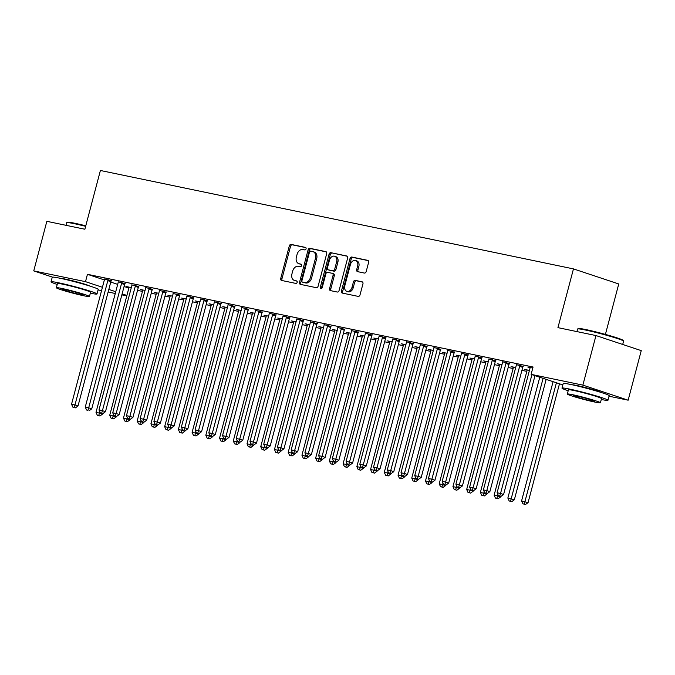 <?xml version="1.0" encoding="UTF-8"?>
<svg xmlns="http://www.w3.org/2000/svg" width="675" height="675" viewBox="0 0 675 675"><rect width="100%" height="100%" fill="white"/><g stroke="black" fill="none" stroke-linecap="round" stroke-linejoin="round"><path stroke-width="1.01" d="M306.053 248.847A1.308 0.962 -71.6 0 0 305.446 247.396L291.127 244.418A1.865 1.375 -71.6 0 0 289.305 245.936L280.733 278.37A1.865 1.375 -71.6 0 0 281.492 280.429A1.865 1.375 -71.6 0 0 281.602 280.454L295.92 283.433A1.308 0.962 -71.6 0 0 296.587 280.91L294.73 280.522A5.974 4.388 -71.6 0 1 294.368 280.429A5.974 4.388 -71.6 0 1 291.946 273.864L292.663 271.156A5.974 4.388 -71.6 0 1 298.493 266.288L300.35 266.676A1.308 0.962 -71.6 0 0 301.016 264.153L299.16 263.765A5.974 4.388 -71.6 0 1 298.797 263.672A5.974 4.388 -71.6 0 1 296.376 257.099L297.084 254.399A5.974 4.388 -71.6 0 1 302.923 249.531L304.779 249.919A1.308 0.962 -71.6 0 0 306.053 248.847M572.299 384.817A14.833 0.861 14.8 0 1 576.88 385.509A14.833 0.861 14.8 0 1 591.351 389.146A14.833 0.861 14.8 0 1 600.632 392.302M61.341 278.522A14.833 0.861 14.8 0 1 65.931 279.222A14.833 0.861 14.8 0 1 80.392 282.859A14.833 0.861 14.8 0 1 89.674 286.006M364.373 273.054A1.865 1.375 -71.6 0 0 366.196 271.536L368.601 262.432A1.865 1.375 -71.6 0 0 367.841 260.381A1.865 1.375 -71.6 0 0 367.732 260.348L351.827 257.04A1.865 1.375 -71.6 0 0 350.004 258.567L341.432 291.001A1.865 1.375 -71.6 0 0 342.191 293.051A1.865 1.375 -71.6 0 0 342.309 293.085L358.206 296.392A1.865 1.375 -71.6 0 0 360.028 294.874L362.939 283.88A1.865 1.375 -71.6 0 0 362.18 281.829A1.865 1.375 -71.6 0 0 362.062 281.796L355.261 280.378A1.865 1.375 -71.6 0 0 353.438 281.897L351.996 287.356A4.995 3.67 -71.6 0 1 346.815 291.338A4.995 3.67 -71.6 0 1 344.79 285.854L350.426 264.499A4.995 3.67 -71.6 0 1 355.607 260.508A4.995 3.67 -71.6 0 1 357.64 266.001L356.695 269.561A1.865 1.375 -71.6 0 0 357.455 271.612A1.865 1.375 -71.6 0 0 357.573 271.637L364.373 273.054M562.832 384.91L531.115 374.355L533.056 367.014L87.446 274.312L85.506 281.661L102.431 287.288M531.115 374.355L582.871 385.121L628.155 400.191L609.036 396.217M52.473 277.121L33.75 270.894L46.845 221.324L84.873 229.238L100.398 170.488L573.463 268.895L557.938 327.645L595.966 335.559L582.871 385.121M33.75 270.894L85.506 281.661M326.692 253.716A1.865 1.375 -71.6 0 0 325.941 251.665A1.865 1.375 -71.6 0 0 325.823 251.632L309.926 248.324A1.865 1.375 -71.6 0 0 308.095 249.843L299.531 282.285A1.865 1.375 -71.6 0 0 300.291 284.335A1.865 1.375 -71.6 0 0 300.4 284.369L316.305 287.677A1.865 1.375 -71.6 0 0 318.127 286.149L326.692 253.716M330.877 252.686L346.773 255.994A1.865 1.375 -71.6 0 1 346.891 256.019A1.865 1.375 -71.6 0 1 347.65 258.078L339.078 290.512A1.865 1.375 -71.6 0 1 337.255 292.03L330.446 290.613A1.865 1.375 -71.6 0 1 330.337 290.587A1.865 1.375 -71.6 0 1 329.577 288.537L333.053 275.383A1.865 1.375 -71.6 0 0 332.294 273.324A1.865 1.375 -71.6 0 0 332.184 273.299L327.67 272.354A1.865 1.375 -71.6 0 0 325.848 273.881L322.228 287.575A1.308 0.962 -71.6 0 1 320.338 287.179L329.054 254.205A1.865 1.375 -71.6 0 1 330.877 252.686L347.271 256.247M605.416 334.403L618.747 283.964L573.463 268.895M523.133 366.441L516.282 364.635M495.678 360.728L488.835 359.201M515.7 367.563L511.085 366.601L513.312 367.343M468.222 355.016L461.371 353.211M488.244 361.851L483.629 360.889L485.857 361.631A1.898 1.401 108.4 0 1 485.781 362.348L452.942 486.633L456.368 487.35L456.73 485.992M440.767 349.304L433.915 347.498M460.789 356.138L456.173 355.177L458.401 355.919A1.898 1.401 108.4 0 1 458.317 356.636L425.486 480.921L428.912 481.638L429.275 480.279M413.311 343.592L406.46 341.786M433.333 350.426L428.718 349.473L430.945 350.215A1.898 1.401 108.4 0 1 430.861 350.924L398.031 475.208L401.456 475.926L401.819 474.567M385.855 337.88L379.004 336.074M405.877 344.714L401.262 343.761L403.49 344.503A1.898 1.401 108.4 0 1 403.405 345.212L370.567 469.496L374.001 470.213L374.363 468.855M358.4 332.168L351.557 330.64M378.422 339.002L373.807 338.048L376.034 338.791A1.898 1.401 108.4 0 1 375.95 339.5L343.111 463.792L346.545 464.501L346.908 463.151M330.944 326.455L324.093 324.65M350.966 333.298L346.351 332.336L348.578 333.079A1.898 1.401 108.4 0 1 348.494 333.788L315.655 458.08L319.089 458.789L319.452 457.439M303.488 320.743L296.637 318.938M323.502 327.586L318.887 326.624L321.123 327.367A1.898 1.401 108.4 0 1 321.038 328.075L288.2 452.368L291.634 453.077L291.997 451.727M276.033 315.039L269.182 313.225M296.047 321.874L291.431 320.912L293.667 321.654M248.577 309.327L241.726 307.513M268.591 316.162L263.976 315.2L266.212 315.942A1.898 1.401 108.4 0 1 266.127 316.651L233.288 440.944L236.722 441.653L237.077 440.303M221.122 303.615L214.27 301.801M241.135 310.449L236.52 309.488L238.756 310.23A1.898 1.401 108.4 0 1 238.672 310.939L205.833 435.232L209.267 435.94L209.621 434.59M193.666 297.903L186.815 296.097M213.68 304.737L209.064 303.775L211.3 304.518A1.898 1.401 108.4 0 1 211.216 305.235L178.377 429.519L181.811 430.237L182.166 428.878M166.21 292.191L159.359 290.385M186.224 299.025L181.609 298.063L183.845 298.806A1.898 1.401 108.4 0 1 183.76 299.523L150.922 423.807L154.356 424.524L154.71 423.166M138.755 286.478L131.912 284.951M158.768 293.313L154.153 292.351L156.389 293.093M111.299 280.766L104.439 278.961M131.313 287.601L126.697 286.639L128.933 287.381A1.898 1.401 108.4 0 1 128.849 288.098L96.01 412.383L99.444 413.1L99.799 411.742M87.446 274.312L104.372 279.948A1.898 1.401 -71.6 0 0 104.456 279.248M110.759 282.074L117.686 284.377M124.073 286.504L128.849 288.09M137.531 290.385L142.459 291.406M151.259 293.237L156.187 294.266M164.987 296.097L169.914 297.118M178.715 298.949L183.642 299.978M192.443 301.809L197.37 302.83M206.17 304.661L211.098 305.691M219.898 307.522L224.826 308.543M233.626 310.373L238.553 311.403M247.354 313.225L252.281 314.255M261.082 316.086L266.009 317.107M274.809 318.938L279.737 319.967M288.537 321.798L293.465 322.819M302.265 324.65L307.192 325.679M315.993 327.51L320.92 328.531M329.721 330.362L334.648 331.391M343.448 333.222L348.376 334.243M357.176 336.074L362.104 337.103M370.904 338.934L375.832 339.955M384.632 341.786L389.559 342.816M398.36 344.647L403.287 345.668M412.087 347.498L417.015 348.528M425.815 350.35L430.743 351.38M439.543 353.211L444.471 354.232M453.271 356.062L458.198 357.092M466.999 358.923L471.926 359.944M480.727 361.775L485.654 362.804M494.454 364.635L499.382 365.656M508.182 367.487L513.11 368.516M521.91 370.347L526.837 371.368M145.041 290.461L140.425 289.499L142.661 290.242A1.898 1.401 108.4 0 1 142.577 290.95L109.738 415.243L113.172 415.952L113.527 414.602M125.027 283.618L118.167 281.812M172.496 296.173L167.881 295.211L170.117 295.954A1.898 1.401 108.4 0 1 170.032 296.663L137.194 420.955L140.628 421.664L140.982 420.314M152.482 289.33L145.631 287.525M199.952 301.877L195.337 300.923L197.572 301.666A1.898 1.401 108.4 0 1 197.488 302.375L164.649 426.659L168.083 427.376L168.438 426.026M179.938 295.043L173.095 293.515M227.407 307.589L222.792 306.636L225.028 307.378A1.898 1.401 108.4 0 1 224.944 308.087L192.105 432.371L195.539 433.088L195.893 431.73M207.394 300.755L200.543 298.949M254.863 313.301L250.248 312.348L252.484 313.09A1.898 1.401 108.4 0 1 252.399 313.799L219.561 438.083L222.995 438.801L223.349 437.442M234.849 306.467L227.998 304.661M282.319 319.013L277.703 318.052L279.939 318.794A1.898 1.401 108.4 0 1 279.855 319.511L247.016 443.796L250.45 444.513L250.805 443.154M262.305 312.179L255.454 310.373M309.774 324.726L305.159 323.764L307.395 324.506A1.898 1.401 108.4 0 1 307.311 325.223L274.472 449.508L277.906 450.225L278.269 448.867M289.761 317.891L282.909 316.086M337.23 330.438L332.615 329.476L334.851 330.218M317.216 323.603L310.373 322.076M364.694 336.15L360.079 335.188L362.306 335.931A1.898 1.401 108.4 0 1 362.222 336.648L329.383 460.932L332.817 461.649L333.18 460.291M344.672 329.316L337.821 327.51M392.15 341.862L387.534 340.9L389.762 341.643A1.898 1.401 108.4 0 1 389.677 342.36L356.839 466.644L360.273 467.362L360.636 466.003M372.127 335.028L365.276 333.222M419.605 347.574L414.99 346.613L417.218 347.355A1.898 1.401 108.4 0 1 417.133 348.064L384.294 472.357L387.728 473.074L388.091 471.715M399.583 340.74L392.732 338.926M447.061 353.287L442.446 352.325L444.673 353.067A1.898 1.401 108.4 0 1 444.589 353.776L411.758 478.069L415.184 478.778L415.547 477.428M427.039 346.452L420.188 344.638M474.517 358.999L469.901 358.037L472.129 358.779M454.494 352.164L447.643 350.35M501.972 364.711L497.357 363.749L499.584 364.492A1.898 1.401 108.4 0 1 499.508 365.2L466.67 489.493L470.095 490.202L470.458 488.852M481.95 357.868L475.099 356.062M529.428 370.423L524.812 369.461L527.04 370.204A1.898 1.401 108.4 0 1 526.964 370.913L494.125 495.205L497.551 495.914L497.914 494.564M509.406 363.58L502.554 361.775M532.778 368.061L527.791 367.023L530.018 367.765M595.966 335.559L641.25 350.629L628.155 400.191M126.79 295.895L121.863 294.874M115.273 293.498L108.135 292.013M101.545 290.647L98.078 289.921M108.818 289.415L115.746 291.718M122.133 293.844L126.908 295.439M298.797 263.672L300.021 264.077A5.974 4.388 -71.6 0 0 300.383 264.17L299.16 263.765M301.413 264.389L300.383 264.17M294.368 280.429L295.591 280.834A5.974 4.388 -71.6 0 0 295.954 280.935L294.73 280.522M296.983 281.146L295.954 280.935M305.843 247.632L292.351 244.823A1.865 1.375 -71.6 0 0 290.528 246.341L281.956 278.783A1.865 1.375 -71.6 0 0 282.336 280.606M326.312 251.885L311.15 248.729A1.865 1.375 -71.6 0 0 309.327 250.256L300.755 282.69A1.865 1.375 -71.6 0 0 301.134 284.521M310.736 251.159A1.308 0.962 -71.6 0 0 309.462 252.222L301.936 280.69A1.308 0.962 -71.6 0 0 302.552 282.15L304.501 282.555A5.974 4.388 -71.6 0 0 310.34 277.687L315.478 258.23A5.974 4.388 -71.6 0 0 313.057 251.657A5.974 4.388 -71.6 0 0 312.694 251.564L310.736 251.159M303.615 282.504A1.308 0.962 -71.6 0 0 303.775 282.555L302.552 282.15M313.057 251.657L314.28 252.07A5.974 4.388 -71.6 0 1 316.702 258.635L311.563 278.092A5.974 4.388 -71.6 0 1 305.724 282.968L303.775 282.555M332.404 273.375L333.408 273.704A1.865 1.375 -71.6 0 1 333.517 273.738A1.865 1.375 -71.6 0 1 334.277 275.788L330.801 288.942A1.865 1.375 -71.6 0 0 331.18 290.773M332.1 253.091A1.865 1.375 -71.6 0 0 330.277 254.61L321.562 287.592A1.308 0.962 -71.6 0 0 321.587 288.503M336.656 261.731A4.995 3.67 -71.6 0 0 334.631 256.238A4.995 3.67 -71.6 0 0 329.451 260.229L327.459 267.756A1.865 1.375 -71.6 0 0 328.219 269.806A1.865 1.375 -71.6 0 0 328.337 269.831L332.851 270.776A1.865 1.375 -71.6 0 0 334.673 269.249L336.656 261.731L337.888 262.136A4.995 3.67 -71.6 0 0 335.855 256.652L334.631 256.238M329.332 270.169A1.865 1.375 -71.6 0 0 329.442 270.211A1.865 1.375 -71.6 0 0 329.56 270.245L328.337 269.831M337.888 262.136L335.897 269.663A1.865 1.375 -71.6 0 1 334.074 271.181L329.56 270.245M355.607 260.508L356.83 260.913A4.995 3.67 -71.6 0 1 358.864 266.406L357.919 269.966A1.865 1.375 -71.6 0 0 358.298 271.789M346.815 291.338L348.038 291.752A4.995 3.67 -71.6 0 0 353.219 287.761L351.996 287.356M362.559 282.049L356.484 280.783A1.865 1.375 -71.6 0 0 354.662 282.31L353.219 287.761M368.221 260.609L353.05 257.453A1.865 1.375 -71.6 0 0 351.228 258.972L342.664 291.406A1.865 1.375 -71.6 0 0 343.043 293.237M98.702 415.572L97.327 415.294L99.925 415.986L98.702 415.572L99.444 413.1L102.507 414.113L102.668 413.497M97.327 415.294L96.01 412.383M102.507 414.113L99.925 415.986M108.236 279.745L108.084 279.998A1.898 1.401 -71.6 0 0 107.806 280.665L74.967 404.949L71.533 404.241L104.372 279.948M111.434 280.538L111.147 281.019A1.898 1.401 -71.6 0 0 110.86 281.686L78.022 405.97L74.967 404.949L74.225 407.43L72.849 407.143L74.225 407.43M75.448 407.835L78.022 405.97M71.533 404.241L72.849 407.143M112.43 418.433L111.054 418.146L113.653 418.837L112.43 418.433L113.172 415.952L116.235 416.973L116.395 416.357M111.054 418.146L109.738 415.243M116.235 416.973L113.653 418.837M156.381 292.815L156.389 293.102A1.898 1.401 108.4 0 1 156.305 293.811L123.466 418.095L129.963 419.825L130.123 419.209M126.158 421.284L124.782 421.006L127.381 421.698L126.158 421.284L127.254 417.454M124.782 421.006L123.466 418.095M129.963 419.825L127.381 421.698M121.964 282.606L121.812 282.859A1.898 1.401 -71.6 0 0 121.534 283.517L88.695 407.81L85.261 407.093L118.1 282.808A1.898 1.401 -71.6 0 0 118.184 282.099M125.162 283.39L124.875 283.871A1.898 1.401 -71.6 0 0 124.588 284.538L91.749 408.831L88.695 407.81L87.953 410.29L86.577 410.003L87.953 410.29M89.176 410.695L91.749 408.831M85.261 407.093L86.577 410.003M135.692 285.457L135.54 285.711A1.898 1.401 -71.6 0 0 135.262 286.377L102.423 410.662L98.989 409.953L131.828 285.66A1.898 1.401 -71.6 0 0 131.912 284.96L131.895 284.673M138.89 286.251L138.603 286.732A1.898 1.401 -71.6 0 0 138.316 287.398L105.477 411.683L102.423 410.662L101.68 413.142L100.305 412.855L101.68 413.142M102.904 413.547L105.477 411.683M98.989 409.953L100.305 412.855M85.641 226.336A23.777 1.375 -165.2 0 0 74.343 223.695A23.777 1.375 -165.2 0 0 66.707 222.649L67.407 222.244A23.203 1.342 14.8 0 1 74.849 223.273A23.203 1.342 14.8 0 1 85.776 225.813M90.323 293.203A23.777 1.375 -165.2 0 0 97.006 293.979A23.777 1.375 -165.2 0 0 83.582 289.128A23.777 1.375 -165.2 0 0 58.717 282.817A23.777 1.375 -165.2 0 0 51.03 281.829A23.777 1.375 -165.2 0 0 57.223 284.453M97.006 293.979L98.221 289.389A23.777 1.375 -165.2 0 0 84.797 284.538A23.777 1.375 -165.2 0 0 59.932 278.227A23.777 1.375 -165.2 0 0 52.245 277.239L51.03 281.829M56.354 287.752L57.468 283.534A17.12 0.996 14.8 0 1 63.003 284.243A17.12 0.996 14.8 0 1 80.907 288.782A17.12 0.996 14.8 0 1 90.568 292.275L89.454 296.502A17.12 0.996 -165.2 0 0 79.785 293.009A17.12 0.996 -165.2 0 0 61.889 288.461A17.12 0.996 -165.2 0 0 56.354 287.752A17.12 0.996 -165.2 0 0 66.015 291.246A17.12 0.996 -165.2 0 0 83.919 295.793A17.12 0.996 -165.2 0 0 89.454 296.502M65.804 289.761A11.028 0.641 -165.2 0 0 62.235 289.305A11.028 0.641 -165.2 0 0 68.47 291.558A11.028 0.641 -165.2 0 0 80.004 294.486A11.028 0.641 -165.2 0 0 83.573 294.941A11.028 0.641 -165.2 0 0 77.338 292.697A11.028 0.641 -165.2 0 0 65.804 289.761M66.707 222.649A23.777 1.375 -165.2 0 0 66.648 222.716L65.964 225.298M577.665 328.944L578.357 328.539A23.203 1.342 14.8 0 1 585.807 329.56A23.203 1.342 14.8 0 1 609.474 335.551A23.203 1.342 14.8 0 1 623.152 340.377L623.565 341.069A23.777 1.375 -165.2 0 0 609.542 336.125A23.777 1.375 -165.2 0 0 585.292 329.991A23.777 1.375 -165.2 0 0 577.665 328.944A23.777 1.375 -165.2 0 0 577.606 329.012L576.923 331.594M622.704 344.452L623.582 341.153A23.777 1.375 -165.2 0 0 623.565 341.069M601.282 399.49A23.777 1.375 -165.2 0 0 607.964 400.267A23.777 1.375 -165.2 0 0 594.54 395.415A23.777 1.375 -165.2 0 0 569.675 389.104A23.777 1.375 -165.2 0 0 561.988 388.125A23.777 1.375 -165.2 0 0 568.181 390.749M607.964 400.267L609.171 395.677A23.777 1.375 -165.2 0 0 595.747 390.833A23.777 1.375 -165.2 0 0 570.89 384.514A23.777 1.375 -165.2 0 0 563.203 383.535L561.988 388.125M567.304 394.048L568.426 389.821A17.12 0.996 14.8 0 1 573.961 390.53A17.12 0.996 14.8 0 1 591.857 395.077A17.12 0.996 14.8 0 1 601.526 398.571L600.413 402.789A17.12 0.996 -165.2 0 0 590.743 399.296A17.12 0.996 -165.2 0 0 572.847 394.757A17.12 0.996 -165.2 0 0 567.304 394.048A17.12 0.996 -165.2 0 0 576.973 397.541A17.12 0.996 -165.2 0 0 594.877 402.081A17.12 0.996 -165.2 0 0 600.413 402.789M576.762 396.056A11.028 0.641 -165.2 0 0 573.193 395.601A11.028 0.641 -165.2 0 0 579.42 397.853A11.028 0.641 -165.2 0 0 590.954 400.781A11.028 0.641 -165.2 0 0 594.523 401.237A11.028 0.641 -165.2 0 0 588.296 398.984A11.028 0.641 -165.2 0 0 576.762 396.056M139.885 424.145L138.51 423.858L141.109 424.55L139.885 424.145L140.628 421.664L143.691 422.685L143.851 422.069M138.51 423.858L137.194 420.955M143.691 422.685L141.109 424.55M153.613 426.997L152.238 426.71L154.837 427.41L153.613 426.997L154.356 424.524L157.418 425.537L157.579 424.921M152.238 426.71L150.922 423.807M157.418 425.537L154.837 427.41M149.42 288.318L149.268 288.571A1.898 1.401 -71.6 0 0 148.989 289.229L116.151 413.522L112.717 412.805L145.555 288.52A1.898 1.401 -71.6 0 0 145.64 287.812M152.618 289.102L152.331 289.583A1.898 1.401 -71.6 0 0 152.044 290.25L119.205 414.534L116.151 413.522L115.408 415.994L114.033 415.716L115.408 415.994M116.632 416.407L119.205 414.534M112.717 412.805L114.033 415.716M163.148 291.17L162.996 291.423A1.898 1.401 -71.6 0 0 162.717 292.089L129.878 416.374L126.444 415.665L159.283 291.372A1.898 1.401 -71.6 0 0 159.368 290.672M166.345 291.954L166.058 292.444A1.898 1.401 -71.6 0 0 165.772 293.102L132.933 417.395L129.878 416.374L129.136 418.854L127.761 418.567L129.136 418.854M130.359 419.259L132.933 417.395M126.444 415.665L127.761 418.567M167.341 429.857L165.966 429.57L168.564 430.262L167.341 429.857L168.083 427.376L171.146 428.397L171.307 427.781M165.966 429.57L164.649 426.659M171.146 428.397L168.564 430.262M176.875 294.03L176.723 294.283A1.898 1.401 -71.6 0 0 176.445 294.941L143.606 419.234L140.172 418.517L173.011 294.233A1.898 1.401 -71.6 0 0 173.095 293.524L173.087 293.237M180.073 294.815L179.786 295.296A1.898 1.401 -71.6 0 0 179.499 295.962L146.661 420.247L143.606 419.234L142.864 421.706L141.488 421.428L142.864 421.706M144.087 422.12L146.661 420.247M140.172 418.517L141.488 421.428M181.069 432.709L179.693 432.422L182.292 433.122L181.069 432.709L181.811 430.237L184.874 431.249L185.034 430.633M179.693 432.422L178.377 429.519M184.874 431.249L182.292 433.122M190.603 296.882L190.451 297.135A1.898 1.401 -71.6 0 0 190.173 297.802L157.334 422.086L153.9 421.377L186.739 297.084A1.898 1.401 -71.6 0 0 186.823 296.376M193.801 297.667L193.514 298.156A1.898 1.401 -71.6 0 0 193.227 298.814L160.388 423.107L157.334 422.086L156.592 424.567L155.216 424.28L156.592 424.567M157.815 424.972L160.388 423.107M153.9 421.377L155.216 424.28M194.797 435.569L193.421 435.282L196.02 435.974L194.797 435.569L195.539 433.088L198.602 434.109L198.762 433.493M193.421 435.282L192.105 432.371M198.602 434.109L196.02 435.974M208.524 438.421L207.149 438.134L209.748 438.826L208.524 438.421L209.267 435.94L212.33 436.961L212.49 436.345M207.149 438.134L205.833 435.232M212.33 436.961L209.748 438.826M222.252 441.281L220.877 440.994L223.476 441.686L222.252 441.281L222.995 438.801L226.058 439.822L226.218 439.206M220.877 440.994L219.561 438.083M226.058 439.822L223.476 441.686M235.98 444.133L234.605 443.846L237.203 444.538L235.98 444.133L236.722 441.653L239.785 442.673L239.946 442.057M234.605 443.846L233.288 440.944M239.785 442.673L237.203 444.538M249.708 446.993L248.332 446.707L250.931 447.398L249.708 446.993L250.45 444.513L253.513 445.534L253.673 444.918M248.332 446.707L247.016 443.796M253.513 445.534L250.931 447.398M293.659 321.376L293.667 321.663A1.898 1.401 108.4 0 1 293.583 322.363L260.744 446.656L267.241 448.386L267.401 447.77M263.436 449.845L262.06 449.558L264.659 450.25L263.436 449.845L264.541 446.015M262.06 449.558L260.744 446.656M267.241 448.386L264.659 450.25M277.163 452.697L275.788 452.419L278.387 453.111L277.163 452.697L277.906 450.225L280.969 451.237L281.129 450.622M275.788 452.419L274.472 449.508M280.969 451.237L278.387 453.111M290.891 455.557L289.516 455.271L292.115 455.962L290.891 455.557L291.634 453.077L294.697 454.098L294.857 453.482M289.516 455.271L288.2 452.368M294.697 454.098L292.115 455.962M334.842 329.94L334.851 330.227A1.898 1.401 108.4 0 1 334.766 330.936L301.927 455.22L308.424 456.95L308.585 456.334M304.619 458.409L303.244 458.131L305.843 458.823L304.619 458.409L305.724 454.579M303.244 458.131L301.927 455.22M308.424 456.95L305.843 458.823M318.347 461.27L316.972 460.983L319.57 461.675L318.347 461.27L319.089 458.789L322.152 459.81L322.312 459.194M316.972 460.983L315.655 458.08M322.152 459.81L319.57 461.675M332.075 464.122L330.699 463.835L333.298 464.535L332.075 464.122L332.817 461.649L335.88 462.662L336.04 462.046M330.699 463.835L329.383 460.932M335.88 462.662L333.298 464.535M345.802 466.982L344.436 466.695L347.026 467.387L345.802 466.982L346.545 464.501L349.608 465.522L349.768 464.906M344.436 466.695L343.111 463.792M349.608 465.522L347.026 467.387M359.53 469.834L358.163 469.547L360.754 470.247L359.53 469.834L360.273 467.362L363.336 468.374L363.496 467.758M358.163 469.547L356.839 466.644M363.336 468.374L360.754 470.247M373.258 472.694L371.891 472.407L374.482 473.099L373.258 472.694L374.001 470.213L377.063 471.234L377.224 470.618M371.891 472.407L370.567 469.496M377.063 471.234L374.482 473.099M386.986 475.546L385.619 475.259L388.209 475.951L386.986 475.546L387.728 473.074L390.791 474.086L390.952 473.47M385.619 475.259L384.294 472.357M390.791 474.086L388.209 475.951M400.714 478.406L399.347 478.119L401.937 478.811L400.714 478.406L401.456 475.926L404.519 476.947L404.679 476.331M399.347 478.119L398.031 475.208M404.519 476.947L401.937 478.811M414.442 481.258L413.075 480.971L415.665 481.663L414.442 481.258L415.184 478.778L418.247 479.798L418.407 479.182M413.075 480.971L411.758 478.069M418.247 479.798L415.665 481.663M428.169 484.118L426.802 483.832L429.393 484.523L428.169 484.118L428.912 481.638L431.975 482.659L432.135 482.043M426.802 483.832L425.486 480.921M431.975 482.659L429.393 484.523M472.12 358.501L472.129 358.788A1.898 1.401 108.4 0 1 472.053 359.488L439.214 483.781L445.702 485.511L445.863 484.895M441.897 486.97L440.53 486.683L443.121 487.375L441.897 486.97L443.002 483.14M440.53 486.683L439.214 483.781M445.702 485.511L443.121 487.375M455.625 489.831L454.258 489.544L456.848 490.236L455.625 489.831L456.368 487.35L459.43 488.371L459.591 487.747M454.258 489.544L452.942 486.633M459.43 488.371L456.848 490.236M469.353 492.682L467.986 492.396L470.576 493.087L469.353 492.682L470.095 490.202L473.158 491.223L473.318 490.607M467.986 492.396L466.67 489.493M473.158 491.223L470.576 493.087M204.331 299.742L204.179 299.987A1.898 1.401 -71.6 0 0 203.901 300.653L171.062 424.946L167.628 424.229L200.467 299.945A1.898 1.401 -71.6 0 0 200.551 299.236M207.529 300.527L207.242 301.008A1.898 1.401 -71.6 0 0 206.955 301.674L174.116 425.959L171.062 424.946L170.319 427.418L168.944 427.132L170.319 427.418M171.543 427.832L174.116 425.959M167.628 424.229L168.944 427.132M218.059 302.594L217.907 302.847A1.898 1.401 -71.6 0 0 217.628 303.514L184.79 427.798L181.356 427.089L214.194 302.797A1.898 1.401 -71.6 0 0 214.279 302.088M221.257 303.379L220.97 303.868A1.898 1.401 -71.6 0 0 220.683 304.526L187.852 428.819L184.79 427.798L184.047 430.279L182.672 429.992L184.047 430.279M185.271 430.684L187.852 428.819M181.356 427.089L182.672 429.992M231.787 305.446L231.635 305.699A1.898 1.401 -71.6 0 0 231.356 306.366L198.518 430.658L195.083 429.941L227.922 305.657A1.898 1.401 -71.6 0 0 228.007 304.948M234.984 306.239L234.698 306.72A1.898 1.401 -71.6 0 0 234.411 307.387L201.58 431.671L198.518 430.658L197.775 433.131L196.4 432.844L197.775 433.131M198.998 433.544L201.58 431.671M195.083 429.941L196.4 432.844M245.514 308.306L245.363 308.559A1.898 1.401 -71.6 0 0 245.084 309.226L212.245 433.51L208.811 432.793L241.65 308.509A1.898 1.401 -71.6 0 0 241.734 307.8M248.712 309.091L248.425 309.572A1.898 1.401 -71.6 0 0 248.138 310.238L215.308 434.531L212.245 433.51L211.503 435.991L210.127 435.704L211.503 435.991M212.726 436.396L215.308 434.531M208.811 432.793L210.127 435.704M259.242 311.158L259.09 311.411A1.898 1.401 -71.6 0 0 258.812 312.078L225.973 436.371L222.539 435.653L255.378 311.361A1.898 1.401 -71.6 0 0 255.462 310.66M262.44 311.951L262.153 312.432A1.898 1.401 -71.6 0 0 261.875 313.099L229.036 437.383L225.973 436.371L225.231 438.843L223.855 438.556L225.231 438.843M226.454 439.248L229.036 437.383M222.539 435.653L223.855 438.556M272.97 314.018L272.818 314.272A1.898 1.401 -71.6 0 0 272.54 314.938L239.701 439.222L236.267 438.505L269.106 314.221A1.898 1.401 -71.6 0 0 269.19 313.512M276.168 314.803L275.881 315.284A1.898 1.401 -71.6 0 0 275.602 315.951L242.764 440.243L239.701 439.222L238.958 441.703L237.583 441.416L238.958 441.703M240.182 442.108L242.764 440.243M236.267 438.505L237.583 441.416M286.698 316.87L286.546 317.123A1.898 1.401 -71.6 0 0 286.267 317.79L253.429 442.074L249.995 441.366L282.833 317.073A1.898 1.401 -71.6 0 0 282.918 316.373M289.896 317.663L289.609 318.144A1.898 1.401 -71.6 0 0 289.33 318.811L256.492 443.095L253.429 442.074L252.686 444.555L251.311 444.268L252.686 444.555M253.91 444.96L256.492 443.095M249.995 441.366L251.311 444.268M300.426 319.731L300.274 319.984A1.898 1.401 -71.6 0 0 299.995 320.642L267.157 444.935L263.723 444.218L296.561 319.933A1.898 1.401 -71.6 0 0 296.646 319.224M303.623 320.515L303.337 320.996A1.898 1.401 -71.6 0 0 303.058 321.663L270.219 445.956L267.157 444.935L266.414 447.415L265.039 447.128L266.414 447.415M267.637 447.82L270.219 445.956M263.723 444.218L265.039 447.128M314.153 322.582L314.002 322.836A1.898 1.401 -71.6 0 0 313.723 323.502L280.884 447.787L277.45 447.078L310.289 322.785A1.898 1.401 -71.6 0 0 310.373 322.085L310.365 321.798M317.351 323.376L317.064 323.857A1.898 1.401 -71.6 0 0 316.786 324.523L283.947 448.807L280.884 447.787L280.142 450.267L278.767 449.98L280.142 450.267M281.365 450.672L283.947 448.807M277.45 447.078L278.767 449.98M327.881 325.443L327.729 325.696A1.898 1.401 -71.6 0 0 327.451 326.354L294.612 450.647L291.178 449.93L324.017 325.645A1.898 1.401 -71.6 0 0 324.101 324.937M331.079 326.227L330.792 326.708A1.898 1.401 -71.6 0 0 330.514 327.375L297.675 451.668L294.612 450.647L293.87 453.127L292.494 452.841L293.87 453.127M295.093 453.532L297.675 451.668M291.178 449.93L292.494 452.841M341.609 328.295L341.457 328.548A1.898 1.401 -71.6 0 0 341.179 329.214L308.34 453.499L304.906 452.79L337.745 328.497A1.898 1.401 -71.6 0 0 337.829 327.797M344.807 329.079L344.52 329.569A1.898 1.401 -71.6 0 0 344.242 330.235L311.403 454.52L308.34 453.499L307.598 455.979L306.222 455.693L307.598 455.979M308.821 456.384L311.403 454.52M304.906 452.79L306.222 455.693M355.337 331.155L355.185 331.408A1.898 1.401 -71.6 0 0 354.907 332.066L322.068 456.359L318.634 455.642L351.473 331.358A1.898 1.401 -71.6 0 0 351.557 330.649L351.548 330.362M358.535 331.94L358.248 332.421A1.898 1.401 -71.6 0 0 357.969 333.087L325.131 457.372L322.068 456.359L321.325 458.831L319.95 458.553L321.325 458.831M322.549 459.245L325.131 457.372M318.634 455.642L319.95 458.553M369.065 334.007L368.913 334.26A1.898 1.401 -71.6 0 0 368.634 334.927L335.796 459.211L332.362 458.502L365.2 334.209A1.898 1.401 -71.6 0 0 365.285 333.501M372.262 334.792L371.976 335.281A1.898 1.401 -71.6 0 0 371.697 335.939L338.858 460.232L335.796 459.211L335.053 461.692L333.678 461.405L335.053 461.692M336.277 462.097L338.858 460.232M332.362 458.502L333.678 461.405M382.793 336.867L382.641 337.112A1.898 1.401 -71.6 0 0 382.362 337.778L349.523 462.071L346.089 461.354L378.928 337.07A1.898 1.401 -71.6 0 0 379.012 336.361M385.99 337.652L385.703 338.133A1.898 1.401 -71.6 0 0 385.425 338.799L352.586 463.084L349.523 462.071L348.781 464.543L347.406 464.265L348.781 464.543M350.004 464.957L352.586 463.084M346.089 461.354L347.406 464.265M396.52 339.719L396.368 339.972A1.898 1.401 -71.6 0 0 396.09 340.639L363.251 464.923L359.817 464.214L392.656 339.922A1.898 1.401 -71.6 0 0 392.74 339.213M399.718 340.504L399.431 340.993A1.898 1.401 -71.6 0 0 399.153 341.651L366.314 465.944L363.251 464.923L362.509 467.404L361.133 467.117L362.509 467.404M363.732 467.809L366.314 465.944M359.817 464.214L361.133 467.117M410.248 342.571L410.096 342.824A1.898 1.401 -71.6 0 0 409.818 343.491L376.979 467.783L373.545 467.066L406.384 342.782A1.898 1.401 -71.6 0 0 406.468 342.073M413.446 343.364L413.159 343.845A1.898 1.401 -71.6 0 0 412.881 344.512L380.042 468.796L376.979 467.783L376.237 470.256L374.861 469.969L376.237 470.256M377.46 470.669L380.042 468.796M373.545 467.066L374.861 469.969M423.976 345.431L423.824 345.684A1.898 1.401 -71.6 0 0 423.546 346.351L390.707 470.635L387.273 469.918L420.112 345.634A1.898 1.401 -71.6 0 0 420.196 344.925M427.174 346.216L426.887 346.705A1.898 1.401 -71.6 0 0 426.608 347.363L393.77 471.656L390.707 470.635L389.964 473.116L388.589 472.829L389.964 473.116M391.188 473.521L393.77 471.656M387.273 469.918L388.589 472.829M437.704 348.283L437.552 348.536A1.898 1.401 -71.6 0 0 437.273 349.203L404.435 473.496L401.001 472.778L433.839 348.486A1.898 1.401 -71.6 0 0 433.924 347.785M440.91 349.076L440.615 349.557A1.898 1.401 -71.6 0 0 440.336 350.224L407.498 474.508L404.435 473.496L403.692 475.968L402.317 475.681L403.692 475.968M404.916 476.373L407.498 474.508M401.001 472.778L402.317 475.681M451.432 351.143L451.28 351.397A1.898 1.401 -71.6 0 0 451.001 352.063L418.163 476.347L414.728 475.63L447.567 351.346A1.898 1.401 -71.6 0 0 447.652 350.637M454.638 351.928L454.343 352.409A1.898 1.401 -71.6 0 0 454.064 353.076L421.225 477.368L418.163 476.347L417.42 478.828L416.053 478.541L417.42 478.828M418.643 479.233L421.225 477.368M414.728 475.63L416.053 478.541M465.159 353.995L465.007 354.248A1.898 1.401 -71.6 0 0 464.729 354.915L431.89 479.199L428.456 478.491L461.295 354.198A1.898 1.401 -71.6 0 0 461.379 353.498M468.366 354.788L468.07 355.269A1.898 1.401 -71.6 0 0 467.792 355.936L434.953 480.22L431.89 479.199L431.148 481.68L429.781 481.393L431.148 481.68M432.371 482.085L434.953 480.22M428.456 478.491L429.781 481.393M478.887 356.856L478.735 357.109A1.898 1.401 -71.6 0 0 478.457 357.767L445.618 482.06L442.184 481.343L475.023 357.058A1.898 1.401 -71.6 0 0 475.107 356.349M482.093 357.64L481.798 358.121A1.898 1.401 -71.6 0 0 481.52 358.788L448.681 483.081L445.618 482.06L444.876 484.54L443.509 484.253L444.876 484.54M446.099 484.945L448.681 483.081M442.184 481.343L443.509 484.253M513.304 367.065L513.312 367.352A1.898 1.401 108.4 0 1 513.236 368.061L480.398 492.345L486.886 494.075L487.046 493.459M483.081 495.534L481.714 495.256L484.304 495.948L483.081 495.534L484.186 491.704M481.714 495.256L480.398 492.345M486.886 494.075L484.304 495.948M492.615 359.707L492.463 359.961A1.898 1.401 -71.6 0 0 492.185 360.627L459.346 484.912L455.912 484.203L488.751 359.91A1.898 1.401 -71.6 0 0 488.835 359.21L488.827 358.923M495.821 360.501L495.526 360.982A1.898 1.401 -71.6 0 0 495.248 361.648L462.409 485.932L459.346 484.912L458.603 487.392L457.237 487.105L458.603 487.392M459.827 487.797L462.409 485.932M455.912 484.203L457.237 487.105M496.808 498.395L495.442 498.108L498.032 498.8L496.808 498.395L497.551 495.914L500.614 496.935L500.774 496.319M495.442 498.108L494.125 495.205M500.614 496.935L498.032 498.8M506.343 362.568L506.191 362.821A1.898 1.401 -71.6 0 0 505.913 363.479L473.074 487.772L469.64 487.055L502.478 362.77A1.898 1.401 -71.6 0 0 502.563 362.062M509.549 363.352L509.254 363.833A1.898 1.401 -71.6 0 0 508.975 364.5L476.137 488.793L473.074 487.772L472.331 490.252L470.964 489.966L472.331 490.252M473.555 490.657L476.137 488.793M469.64 487.055L470.964 489.966M539.772 377.241L507.853 498.057L514.342 499.787L546.159 379.367M510.536 501.247L509.169 500.968L511.76 501.66L510.536 501.247L543.097 378.346M509.169 500.968L507.853 498.057M514.342 499.787L511.76 501.66M520.071 365.42L519.919 365.673A1.898 1.401 -71.6 0 0 519.64 366.339L486.802 490.624L483.376 489.915L516.206 365.622A1.898 1.401 -71.6 0 0 516.291 364.922M523.277 366.204L522.982 366.694A1.898 1.401 -71.6 0 0 522.703 367.36L489.864 491.645L486.802 490.624L486.059 493.104L484.692 492.818L486.059 493.104M487.282 493.509L489.864 491.645M483.376 489.915L484.692 492.818M553.087 381.67L521.581 500.917L528.069 502.647L559.474 383.797M524.264 504.107L522.897 503.82L525.496 504.512L524.264 504.107L556.411 382.776M522.897 503.82L521.581 500.917M528.069 502.647L525.496 504.512M531.934 374.633L500.529 493.484L497.104 492.767L529.934 368.483A1.898 1.401 -71.6 0 0 530.018 367.774L530.01 367.487M534.997 375.646L503.592 494.497L500.529 493.484L499.787 495.956L498.42 495.678L499.787 495.956M501.01 496.37L503.592 494.497M497.104 492.767L498.42 495.678M281.956 278.783L280.733 278.37M290.528 246.341L289.305 245.936M292.351 244.823L291.127 244.418M300.755 282.69L299.531 282.285M309.327 250.256L308.095 249.843M311.15 248.729L309.926 248.324M305.724 282.968L304.501 282.555M311.563 278.092L310.34 277.687M316.702 258.635L315.478 258.23M330.801 288.942L329.577 288.537M334.277 275.788L333.053 275.383M321.562 287.592L320.338 287.179M330.277 254.61L329.054 254.205M334.074 271.181L332.851 270.776M335.897 269.663L334.673 269.249M357.919 269.966L356.695 269.561M358.864 266.406L357.64 266.001M354.662 282.31L353.438 281.897M356.484 280.783L355.261 280.378M342.664 291.406L341.432 291.001M351.228 258.972L350.004 258.567M353.05 257.453L351.827 257.04M108.084 279.998L111.147 281.019M107.806 280.665L110.86 281.686M121.812 282.859L124.875 283.871M121.534 283.517L124.588 284.538M135.54 285.711L138.603 286.732M135.262 286.377L138.316 287.398M149.268 288.571L152.331 289.583M148.989 289.229L152.044 290.25M162.996 291.423L166.058 292.444M162.717 292.089L165.772 293.102M176.723 294.283L179.786 295.296M176.445 294.941L179.499 295.962M190.451 297.135L193.514 298.156M190.173 297.802L193.227 298.814M204.179 299.987L207.242 301.008M203.901 300.653L206.955 301.674M217.907 302.847L220.97 303.868M217.628 303.514L220.683 304.526M231.635 305.699L234.698 306.72M231.356 306.366L234.411 307.387M245.363 308.559L248.425 309.572M245.084 309.226L248.138 310.238M259.09 311.411L262.153 312.432M258.812 312.078L261.875 313.099M272.818 314.272L275.881 315.284M272.54 314.938L275.602 315.951M286.546 317.123L289.609 318.144M286.267 317.79L289.33 318.811M300.274 319.984L303.337 320.996M299.995 320.642L303.058 321.663M314.002 322.836L317.064 323.857M313.723 323.502L316.786 324.523M327.729 325.696L330.792 326.708M327.451 326.354L330.514 327.375M341.457 328.548L344.52 329.569M341.179 329.214L344.242 330.235M355.185 331.408L358.248 332.421M354.907 332.066L357.969 333.087M368.913 334.26L371.976 335.281M368.634 334.927L371.697 335.939M382.641 337.112L385.703 338.133M382.362 337.778L385.425 338.799M396.368 339.972L399.431 340.993M396.09 340.639L399.153 341.651M410.096 342.824L413.159 343.845M409.818 343.491L412.881 344.512M423.824 345.684L426.887 346.705M423.546 346.351L426.608 347.363M437.552 348.536L440.615 349.557M437.273 349.203L440.336 350.224M451.28 351.397L454.343 352.409M451.001 352.063L454.064 353.076M465.007 354.248L468.07 355.269M464.729 354.915L467.792 355.936M478.735 357.109L481.798 358.121M478.457 357.767L481.52 358.788M492.463 359.961L495.526 360.982M492.185 360.627L495.248 361.648M506.191 362.821L509.254 363.833M505.913 363.479L508.975 364.5M519.919 365.673L522.982 366.694M519.64 366.339L522.703 367.36M303.691 282.538L302.468 282.133M333.517 273.738L332.294 273.324M329.442 270.211L328.219 269.806"/></g></svg>

